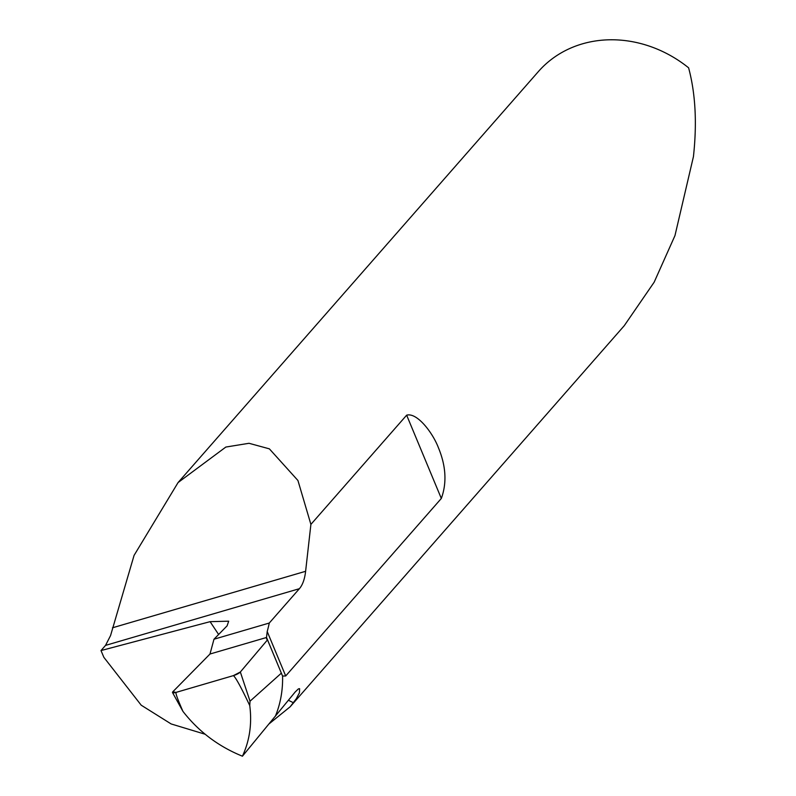<?xml version="1.0" encoding="UTF-8"?>
<svg xmlns="http://www.w3.org/2000/svg" width="796" height="796" viewBox="0 0 796 796"><rect width="100%" height="100%" fill="white"/><g stroke="black" fill="none" stroke-linecap="round" stroke-linejoin="round"><path stroke-width="1.19" d="M205.139 734.24L171.14 723.942L141.21 705.196L103.868 657.337L101.002 650.561L210.094 621.666L228.701 621.188L227.089 625.855L213.985 639.218L269.277 623.039A193.418 80.565 -106.3 0 1 267.207 631.527L266.511 637.487L209.985 654.023L172.802 691.794A5.801 1.353 -22.6 0 0 172.523 692.57A5.801 1.353 -22.6 0 0 176.035 692.401C175.498 693.366 177.797 699.704 182.951 711.385C198.602 731.514 218.422 746.449 242.432 756.2L295.167 692.003L298.42 688.878L299.604 688.669L299.425 692.799L296.261 698.788L290.162 706.778L269.197 723.773M281.028 673.446L250.004 701.216L249.755 705.564C241.218 687.515 235.765 677.535 233.417 675.615A5.801 1.353 -22.6 0 0 240.312 672.053A5.801 1.353 -22.6 0 0 240.342 672.013L267.526 639.835L282.57 676.073A116.047 101.987 41.2 0 1 275.336 716.291A116.047 101.987 -138.8 0 0 282.57 676.073L267.944 640.919L282.57 676.073L285.704 675.963L441.322 498.455C446.994 482.913 445.999 465.949 438.357 447.581C432.765 432.895 417.104 412.209 406.656 415.174L310.898 524.395L305.614 571.299A58.028 24.169 -106.3 0 1 299.395 588.692L269.277 623.039M101.002 650.561L105.54 645.387L110.554 635.586L134.066 555.399L178.075 482.555L538.375 71.58A116.047 101.987 41.2 0 1 688.6 67.809C695.495 93.47 697.107 123.072 693.435 156.633L674.968 235.606L654.163 282.192L624.243 325.713L290.162 706.778M178.075 482.555L225.845 447.053L249.029 443.292L269.366 448.845L297.933 480.495L310.898 524.395M213.985 639.218L209.985 654.023L172.802 691.794L176.035 692.401L233.417 675.615L240.342 672.013L267.526 639.835L266.511 637.487L209.985 654.023L266.511 637.487L267.476 639.815L266.511 637.487A34.815 8.109 -22.6 0 0 266.61 638.81A34.815 8.109 -22.6 0 0 267.526 639.835M249.755 705.564C252.103 723.683 249.665 740.559 242.432 756.2M233.417 675.615L176.035 692.401M172.523 692.57L182.951 711.385M218.621 634.502L210.094 621.666M299.395 588.692L105.54 645.387M305.614 571.299L112.445 627.805M293.445 702.768L288.441 700.261M441.322 498.455L406.656 415.174M285.704 675.963L267.207 631.527M240.342 672.013L250.024 701.196"/></g></svg>
